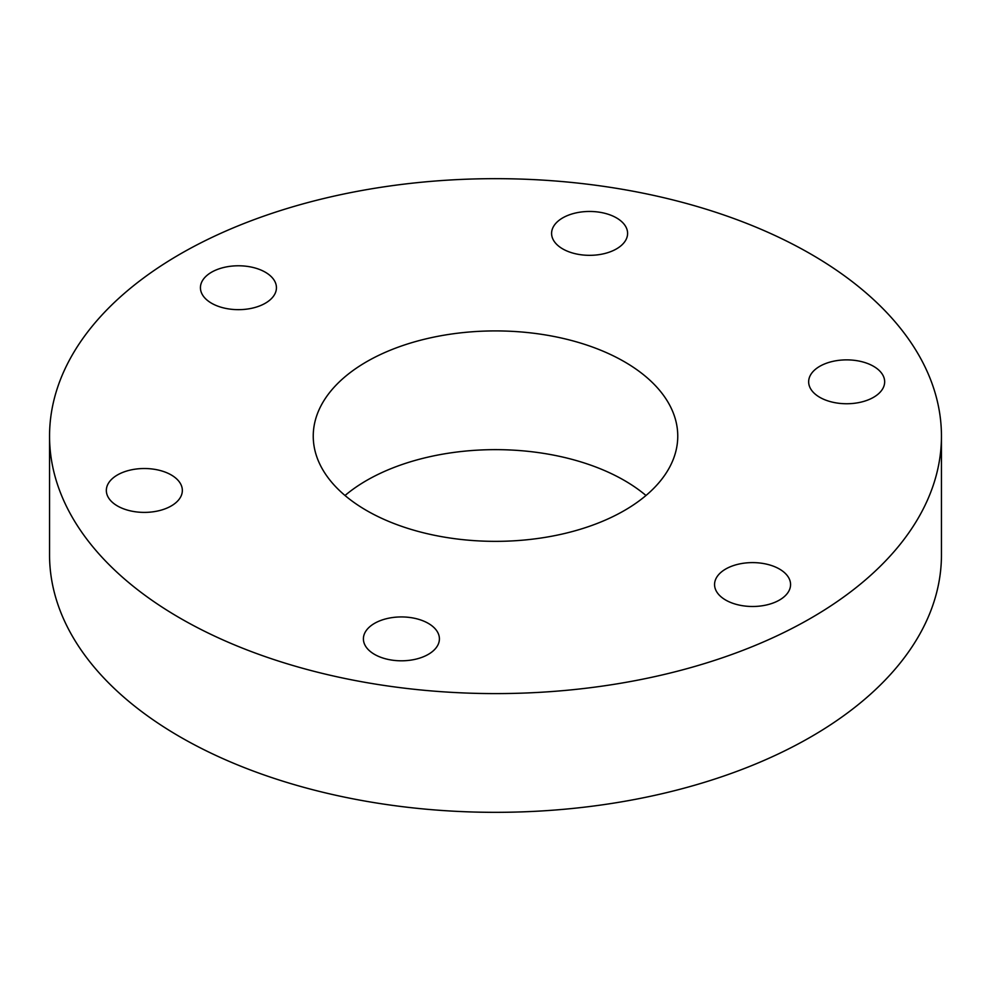 <?xml version="1.0" encoding="UTF-8"?>
<svg xmlns="http://www.w3.org/2000/svg" width="991" height="991" viewBox="0 0 991 991"><rect width="100%" height="100%" fill="white"/><g stroke="black" fill="none" stroke-linecap="round" stroke-linejoin="round"><path stroke-width="1.49" d="M873.529 366.298A38.005 21.938 0 0 0 832.118 361.542A38.005 21.938 0 0 0 808.656 381.808A38.005 21.938 0 0 0 819.792 397.329A38.005 21.938 0 0 0 861.204 402.073A38.005 21.938 0 0 0 884.666 381.808A38.005 21.938 0 0 0 873.529 366.298M616.464 217.884A38.005 21.938 0 0 0 575.053 213.127A38.005 21.938 0 0 0 551.591 233.393A38.005 21.938 0 0 0 562.715 248.902A38.005 21.938 0 0 0 604.138 253.659A38.005 21.938 0 0 0 627.6 233.393A38.005 21.938 0 0 0 616.464 217.884M265.303 272.203A38.005 21.938 0 0 0 223.892 267.446A38.005 21.938 0 0 0 200.43 287.712A38.005 21.938 0 0 0 211.566 303.234A38.005 21.938 0 0 0 252.978 307.99A38.005 21.938 0 0 0 276.439 287.712A38.005 21.938 0 0 0 265.303 272.203M171.208 474.937A38.005 21.938 0 0 0 129.796 470.192A38.005 21.938 0 0 0 106.334 490.458A38.005 21.938 0 0 0 117.471 505.967A38.005 21.938 0 0 0 158.882 510.724A38.005 21.938 0 0 0 182.344 490.458A38.005 21.938 0 0 0 171.208 474.937M428.285 623.364A38.005 21.938 0 0 0 386.862 618.607A38.005 21.938 0 0 0 363.4 638.873A38.005 21.938 0 0 0 374.536 654.382A38.005 21.938 0 0 0 415.947 659.139A38.005 21.938 0 0 0 439.409 638.873A38.005 21.938 0 0 0 428.285 623.364M779.434 569.032A38.005 21.938 0 0 0 738.022 564.275A38.005 21.938 0 0 0 714.561 584.554A38.005 21.938 0 0 0 725.697 600.063A38.005 21.938 0 0 0 767.108 604.82A38.005 21.938 0 0 0 790.57 584.554A38.005 21.938 0 0 0 779.434 569.032M645.983 495.5A182.257 105.219 0 0 0 624.38 480.462A182.257 105.219 0 0 0 345.017 495.5M624.38 361.727A182.257 105.219 0 0 0 425.758 338.922A182.257 105.219 0 0 0 313.243 436.127A182.257 105.219 0 0 0 366.62 510.538A182.257 105.219 0 0 0 565.242 533.344A182.257 105.219 0 0 0 677.757 436.127A182.257 105.219 0 0 0 624.38 361.727M180.164 618.186A445.95 257.462 0 0 0 666.163 674.004A445.95 257.462 0 0 0 941.45 436.127A445.95 257.462 0 0 0 810.836 254.08A445.95 257.462 0 0 0 324.837 198.262A445.95 257.462 0 0 0 49.55 436.127A445.95 257.462 0 0 0 180.164 618.186M49.55 436.127L49.55 554.873A445.95 257.462 0 0 0 180.164 736.92A445.95 257.462 0 0 0 666.163 792.738A445.95 257.462 0 0 0 941.45 554.873L941.45 436.127"/></g></svg>

